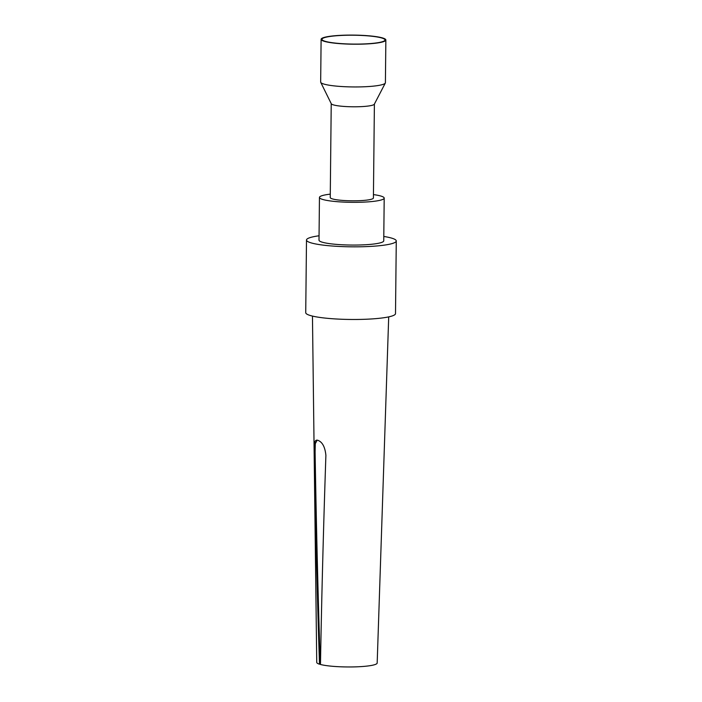 <?xml version="1.0" encoding="UTF-8"?>
<svg xmlns="http://www.w3.org/2000/svg" width="702" height="702" viewBox="0 0 702 702"><rect width="100%" height="100%" fill="white"/><g stroke="black" fill="none" stroke-linecap="round" stroke-linejoin="round"><path stroke-width="1.05" d="M317.181 440.145L315.295 443.69L315.101 451.912C316.304 525.324 318.024 596.068 320.27 664.145L319.498 664.197C317.251 596.112 315.505 525.368 314.277 451.965C313.671 443.216 314.829 439.32 317.743 440.268C322.323 441.891 325.044 446.911 325.895 455.335C323.447 527.676 321.639 597.384 320.472 664.478A30.212 4.256 0.6 0 0 354.396 666.9A30.212 4.256 0.6 0 0 377.176 663.03L388.706 316.883M316.883 440.119L317.743 440.268M312.46 316.084L316.742 662.398A30.212 4.256 0.6 0 0 319.498 664.197M319.05 235.784A44.893 6.318 0.6 0 0 306.493 240.031L305.73 312.68A44.893 6.318 0.6 0 0 310.521 315.575A44.893 6.318 0.6 0 0 360.96 319.401A44.893 6.318 0.6 0 0 395.507 313.618L396.27 240.97A44.893 6.318 0.6 0 0 383.801 236.46M306.493 240.031A44.893 6.318 0.6 0 0 311.284 242.927A44.893 6.318 0.6 0 0 361.714 246.753A44.893 6.318 0.6 0 0 396.27 240.97M330.282 194.147A32.371 4.554 0.6 0 0 319.454 197.429L319.006 240.163A32.371 4.554 0.6 0 0 322.464 242.251A32.371 4.554 0.6 0 0 358.836 245.007A32.371 4.554 0.6 0 0 383.748 240.839L384.196 198.104A32.371 4.554 0.6 0 0 373.446 194.594M319.454 197.429A32.371 4.554 0.6 0 0 322.911 199.517A32.371 4.554 0.6 0 0 359.284 202.273A32.371 4.554 0.6 0 0 384.196 198.104M331.23 103.633L330.247 197.543A21.587 3.036 0.6 0 0 332.546 198.938A21.587 3.036 0.6 0 0 356.8 200.772A21.587 3.036 0.6 0 0 373.411 197.99L374.394 104.089M321.112 39.312L320.665 82.046A32.371 4.554 0.6 0 0 320.744 82.371L331.283 103.747A21.587 3.036 0.6 0 0 333.538 104.923A21.587 3.036 0.6 0 0 357.028 106.774A21.587 3.036 0.6 0 0 374.333 104.194L385.319 83.047A32.371 4.554 0.6 0 0 385.407 82.731L385.854 39.996A32.371 4.554 0.6 0 0 353.527 35.1A32.371 4.554 0.6 0 0 321.112 39.312A32.371 4.554 0.6 0 0 324.57 41.409A32.371 4.554 0.6 0 0 360.933 44.165A32.371 4.554 0.6 0 0 385.854 39.996M320.744 82.371A32.371 4.554 0.6 0 0 324.122 84.135A32.371 4.554 0.6 0 0 359.363 86.916A32.371 4.554 0.6 0 0 385.319 83.047M325.333 41.357A31.511 4.431 -179.4 0 1 321.972 39.321A31.511 4.431 -179.4 0 1 353.527 35.223A31.511 4.431 -179.4 0 1 384.994 39.988A31.511 4.431 -179.4 0 1 360.74 44.042A31.511 4.431 -179.4 0 1 325.333 41.357M314.277 451.965L315.101 451.912M315.005 451.921L314.882 441.812"/></g></svg>
